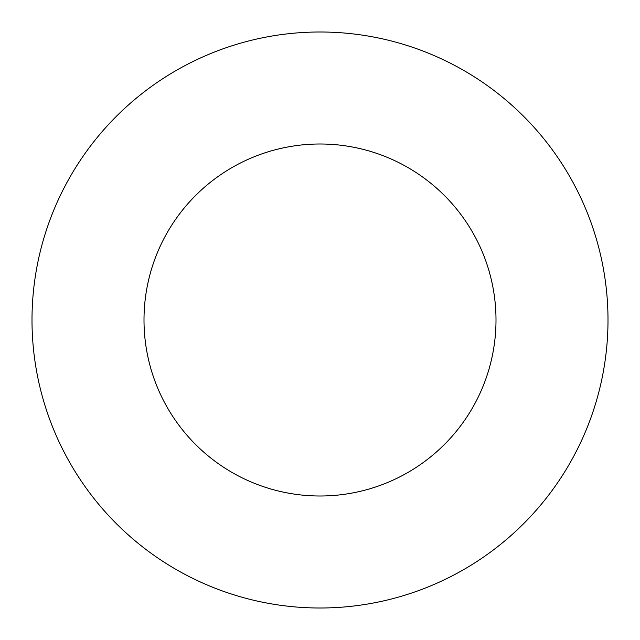 <?xml version="1.0" encoding="UTF-8"?>
<svg xmlns="http://www.w3.org/2000/svg" width="640" height="640" viewBox="0 0 640 640"><rect width="100%" height="100%" fill="white"/><g stroke="black" fill="none" stroke-linecap="round" stroke-linejoin="round"><path stroke-width="0.96" d="M496 320A176 176 0 0 0 320 144A176 176 0 0 0 144 320A176 176 0 0 0 320 496A176 176 0 0 0 496 320M608 320A288 288 0 0 0 320 32A288 288 0 0 0 32 320A288 288 0 0 0 320 608A288 288 0 0 0 608 320"/></g></svg>
